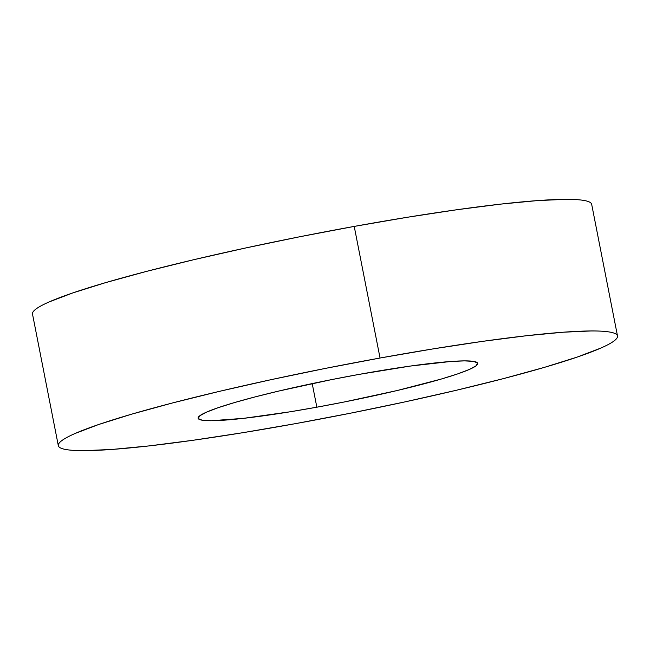 <?xml version="1.0" encoding="UTF-8"?>
<svg xmlns="http://www.w3.org/2000/svg" width="650" height="650" viewBox="0 0 650 650"><rect width="100%" height="100%" fill="white"/><g stroke="black" fill="none" stroke-linecap="round" stroke-linejoin="round"><path stroke-width="0.97" d="M617.5 335.952L591.679 204.344A284.919 24.407 168.9 0 0 354.226 226.411L380.047 358.02A284.919 24.407 -11.1 0 1 617.5 335.952A284.919 24.407 -11.1 0 1 295.774 423.589A284.919 24.407 -11.1 0 1 58.321 445.656A284.919 24.407 -11.1 0 1 380.047 358.02L354.226 226.411L299.488 236.811L245.229 248.072L193.546 259.756L146.412 271.424L105.649 282.62L72.824 292.914L49.189 301.917C42.933 304.663 38.423 307.117 35.653 309.27C32.89 311.423 31.915 313.235 32.744 314.706M316.842 407.192A142.464 12.204 -11.1 0 1 198.112 418.226A142.464 12.204 -11.1 0 1 358.979 374.408A142.464 12.204 -11.1 0 1 477.701 363.374A142.464 12.204 -11.1 0 1 316.842 407.192L312.211 383.581L316.842 407.192L344.216 401.993L397.183 390.52L441.131 379.088L457.543 373.945L469.365 369.444L476.125 365.763L477.579 363.049L473.671 361.4L464.539 360.88L450.539 361.506L410.272 366.072L358.979 374.408L331.606 379.608L278.639 391.081L255.068 396.914L234.691 402.512L218.278 407.664L206.456 412.157L199.688 415.838L198.234 418.559L202.15 420.209L211.283 420.729L243.604 418.34L290.282 411.767L316.842 407.192M591.435 203.686C590.606 202.223 587.998 201.118 583.611 200.387C579.223 199.656 573.129 199.314 565.346 199.347L537.355 200.606L500.703 204.116L456.804 209.747L407.347 217.271L354.226 226.411A284.919 24.407 168.9 0 0 32.5 314.048L58.321 445.656M295.774 423.589L242.653 432.729L193.196 440.253L149.297 445.884L112.645 449.394L84.654 450.653C76.871 450.686 70.777 450.344 66.389 449.613C62.002 448.882 59.394 447.777 58.565 446.314C57.736 444.844 58.703 443.032 61.474 440.879C64.236 438.726 68.754 436.272 75.002 433.517L98.638 424.515L131.471 414.221L172.234 403.024L219.367 391.365L271.05 379.673L325.309 368.412L380.047 358.02L433.168 348.879L482.625 341.348L526.524 335.725L563.176 332.215L591.167 330.956C598.951 330.915 605.036 331.264 609.432 331.996C613.819 332.727 616.428 333.824 617.256 335.294C618.085 336.765 617.11 338.577 614.347 340.73C611.577 342.883 607.067 345.337 600.811 348.083L577.176 357.086L544.351 367.38L503.587 378.576L456.454 390.244L404.771 401.928L350.512 413.189L295.774 423.589"/></g></svg>
